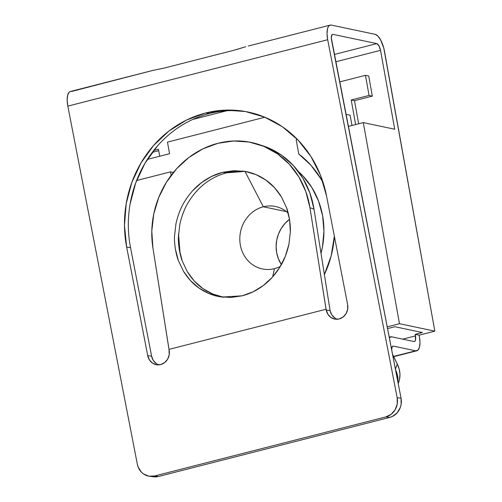 <?xml version="1.0" encoding="UTF-8"?>
<svg xmlns="http://www.w3.org/2000/svg" width="502" height="502" viewBox="0 0 502 502"><rect width="100%" height="100%" fill="white"/><g stroke="black" fill="none" stroke-linecap="round" stroke-linejoin="round"><path stroke-width="0.75" d="M175.317 248.659L178.323 260.425L183.406 271.174L190.377 280.499L198.961 288.041L208.832 293.507L219.612 296.688L230.882 297.466L242.215 295.803L222.072 297.071L219.612 296.688C212.428 295.452 205.544 292.572 198.961 288.041C193.214 284.157 188.03 278.535 183.406 271.174L178.323 260.425C177.306 257.934 176.302 254.018 175.317 248.659C174.596 243.238 174.32 239.128 174.501 236.335L175.92 223.923C177.94 214.862 181.009 207.131 185.125 200.731C189.812 193.32 195.284 187.284 201.534 182.615C208.129 177.664 215.17 174.238 222.643 172.33L226.54 172.839C219.067 174.746 212.032 178.172 205.431 183.123C199.181 187.792 193.709 193.828 189.022 201.239C184.905 207.64 181.837 215.371 179.816 224.432L178.405 236.844C178.223 239.636 178.492 243.746 179.214 249.168C180.199 254.52 181.203 258.442 182.22 260.933L187.302 271.682C191.927 279.043 197.11 284.665 202.858 288.55C209.441 293.08 216.324 295.96 223.509 297.197L224.03 297.284M242.955 111.111A111.67 101.975 -82.6 0 0 209.409 113.527L205.544 113.025A111.67 101.975 97.4 0 1 241.029 110.842A111.67 101.975 97.4 0 1 326.564 196.044L320.527 175.355L310.889 156.442L298.012 140.039L282.388 126.761L264.623 117.135L245.396 111.513L225.448 110.126L205.544 113.025L186.449 120.091L168.898 131.06L153.562 145.505L141.037 162.874L131.8 182.502L126.209 203.63L124.471 225.442L126.661 247.116L147.732 355.667L149.414 359.909L152.464 363.09L156.429 364.722L160.703 364.559L164.625 362.626L167.612 359.219L169.199 354.851L168.992 349.379L326.055 309.251L327.894 314.308L330.95 317.49L334.909 319.121L339.183 318.958L343.104 317.026L346.091 313.618L347.679 309.251L347.629 304.595L326.564 196.044L347.629 304.595A11.966 10.925 97.4 0 1 335.38 319.19A11.966 10.925 97.4 0 1 326.212 310.067L309.972 207.772L314.001 209.089L330.084 310.569L326.212 310.067L330.084 310.569L314.001 209.089L309.878 192.981L302.894 178.26L293.319 165.491L281.522 155.174L267.955 147.695L262.414 145.655M334.351 236.153A95.719 86.89 101.9 0 1 324.374 274.544L331.132 256.039L334.351 236.16M70.236 91.527L69.15 92.186L67.626 95.223L67.161 100.13L67.826 106.123L327.693 39.727L397.182 397.728L397.245 403.941L395.13 409.764L391.146 414.307L385.912 416.886L154.603 475.984L148.912 476.197L143.622 474.02L141.395 472.125L138.175 467.08L137.316 464.124L67.826 106.123L137.316 464.124A15.951 14.571 97.4 0 0 149.533 476.298A15.951 14.571 97.4 0 0 154.603 475.984L385.912 416.886L389.784 417.388L392.508 416.378L397.207 412.751L400.314 407.461L401.117 404.443L401.048 398.23L331.558 40.235A6.382 2.441 -104.3 0 1 332.556 34.387A6.382 2.441 -104.3 0 1 333.027 34.381L376.801 43.605L334.319 54.461L376.801 43.605A6.382 2.441 -104.3 0 1 380.535 50.344L335.744 61.79L380.535 50.344L394.729 129.234L363.297 122.613L399.479 323.702L434.839 331.157L383.792 48.129L380.579 39.834L377.849 36.031L375.132 34.324L331.358 25.1L330.109 25.138L329.017 25.79L328.139 27.039L327.492 28.834L327.028 33.734L327.693 39.727L397.182 397.728L401.048 398.23L331.295 37.838L332.092 34.657L333.027 34.381L332.148 34.607L333.027 34.381L376.801 43.605L378.979 45.807L380.535 50.344L394.729 129.234L363.297 122.613L348.294 126.448L363.297 122.613L399.479 323.702L434.839 331.157L384.463 51.173A15.951 6.106 -104.3 0 0 375.132 34.324L331.358 25.1A15.951 6.106 -104.3 0 0 330.19 25.113L248.321 46.027M156.335 363.592L153.279 360.411L151.604 356.169L130.533 247.618L126.661 247.116L147.732 355.667A11.966 10.925 97.4 0 0 156.9 364.791A11.966 10.925 97.4 0 0 169.149 350.195L152.909 247.9L151.805 231.02L153.763 214.015L158.701 197.537L166.438 182.232L176.666 168.672L189.009 157.39L202.977 148.812L218.037 143.277L233.618 140.987L249.111 142.035L263.926 146.377L277.493 153.857L289.29 164.173L298.866 176.942L305.85 191.664L309.972 207.772L326.055 309.251L168.992 349.379L152.909 247.9A87.743 78.751 108.1 0 1 218.037 143.277A87.743 78.751 108.1 0 1 258.731 144.45A87.743 78.751 108.1 0 1 309.972 207.772L314.001 209.089A87.743 78.751 -71.9 0 0 262.759 145.768A87.743 78.751 -71.9 0 0 260.745 145.141M152.777 476.699L158.469 476.486L389.784 417.388L158.469 476.486L154.603 475.984L158.469 476.486A15.951 14.571 -82.6 0 1 153.399 476.8L149.533 476.298M243.15 47.514L233.135 50.464L164.6 67.971L152.188 70.587L71.491 91.496M130.074 204.132L135.672 183.004L144.909 163.382L157.433 146.013M334.815 317.992L331.759 314.81L330.084 310.569A11.966 10.925 -82.6 0 0 337.338 319.253M422.345 332.519L415.204 334.338L415.48 335.888L402.717 339.151L415.48 335.888A6.382 2.441 -104.3 0 1 414.445 341.517A6.382 2.441 -104.3 0 1 413.974 341.523L391.717 336.829L413.974 341.523L414.897 341.266L415.505 340.099L415.204 334.338L422.345 332.519L394.842 326.72L387.531 328.59L394.842 326.72L422.345 332.519M389.282 337.62A15.951 6.106 -104.3 0 1 390.55 336.842A15.951 6.106 -104.3 0 1 391.717 336.829L389.282 337.614M395.344 369.365L397.27 374.473L397.948 382.254A31.908 25.702 20 0 0 395.513 369.717M398.67 382.329L399.51 379.418L399.956 374.341L399.203 369.146L397.277 364.032L393.21 355.855A6.382 2.441 -104.3 0 1 392.482 354.092L397.277 364.032L395.413 369.183L397.277 364.032A31.908 25.702 -160 0 1 398.713 382.223L398.212 383.603M391.667 349.881A6.382 2.441 -104.3 0 1 392.915 346.116A6.382 2.441 -104.3 0 1 393.386 346.116L392.508 346.336L393.386 346.116L415.65 350.804L393.512 356.464L415.65 350.804L393.386 346.116L392.15 346.788L391.667 349.875M195.021 118.867L194.952 118.459L195.021 118.867M419.408 336.716L419.132 335.167L434.839 331.157L419.132 335.167L415.204 334.338L419.132 335.167L419.408 336.716A15.951 6.106 -104.3 0 1 416.811 350.791A15.951 6.106 -104.3 0 1 415.65 350.804L417.94 350.158L419.459 347.252L419.979 342.533L419.408 336.716M401.048 398.23L397.182 397.728A15.951 14.571 97.4 0 1 385.912 416.886L389.784 417.388A15.951 14.571 -82.6 0 0 401.048 398.23M152.188 70.587L70.324 91.508A15.951 6.106 75.7 0 0 67.826 106.123L327.693 39.727A15.951 6.106 -104.3 0 1 330.19 25.113M233.135 50.464L164.6 67.971L155.771 69.834M245.698 46.749L236.492 49.547M387.193 326.846L399.479 323.702L387.193 326.846M323.238 182.966A95.719 86.89 101.9 0 0 298.753 154.001L296.193 139.757L297.435 139.443L296.193 139.757L298.753 154.001L310.958 165.265L320.941 178.888L323.238 182.96M173.403 172.462L170.542 171.86L136.6 180.532L170.542 171.86L171.163 175.323L170.542 171.86L173.403 172.462M244.731 171.358L226.54 172.839L222.643 172.33L242.786 171.069L245.246 171.446C252.431 172.682 259.314 175.562 265.897 180.099C271.645 183.977 276.828 189.599 281.453 196.96L286.535 207.715C287.558 210.2 288.556 214.122 289.541 219.474C290.269 224.896 290.539 229.006 290.357 231.798L288.939 244.21C286.924 253.272 283.85 261.002 279.733 267.403C275.046 274.814 269.574 280.856 263.324 285.519C256.729 290.47 249.689 293.896 242.215 295.803L253.171 291.769L263.324 285.519L272.297 277.292L279.733 267.403L285.356 256.233L288.939 244.21L290.357 231.798L289.541 219.474L286.535 207.715L281.453 196.96L274.481 187.635L265.897 180.099L256.026 174.627L245.246 171.446L233.976 170.674L222.643 172.33L211.693 176.365L201.534 182.615L192.561 190.842M223.509 297.197L212.729 294.015L202.858 288.55L194.274 281.007L187.302 271.682L182.22 260.933L179.214 249.168L178.405 236.844L179.816 224.432M182.421 215.025L184.51 209.78M195.485 192.454L197.819 189.9M214.661 177.332L216.613 176.384M226.54 172.839L237.873 171.182M205.544 113.025L209.409 113.527A111.67 101.975 -82.6 0 0 130.533 247.618L126.661 247.116A111.67 101.975 97.4 0 1 205.544 113.025M158.858 364.854A11.966 10.925 -82.6 0 1 151.604 356.169L147.732 355.667L151.604 356.169L130.533 247.618M153.97 70.186L153.606 70.261M354.494 100.682L358.654 123.799L354.494 100.682L351.218 99.992L355.642 124.571L351.218 99.992L369.07 95.436L351.218 99.992L354.494 100.682L372.34 96.127L369.07 95.436L365.45 75.325L369.07 95.436L372.34 96.127L354.494 100.682M158.726 150.7L152.275 152.351L158.726 150.7M368.725 76.015L372.34 96.127L368.725 76.015L365.45 75.325L339.653 81.914L365.45 75.325L368.725 76.015M159.718 156.235L158.463 149.245L153.744 150.449L158.463 149.245L159.718 156.235M192.699 119.463L226.735 110.766L192.699 119.463M289.516 219.305A31.908 28.965 -78.1 0 0 281.39 264.592L278.309 258.555L276.671 252.663L276.131 246.482L276.715 240.263L278.39 234.246L281.101 228.648L284.734 223.697L289.516 219.305M263.33 206.774L286.473 211.649L263.33 206.774A31.908 28.965 -78.1 0 0 240.339 245.001A31.908 28.965 -78.1 0 0 274.462 268.645A31.908 28.965 101.9 0 1 262.32 268.928A31.908 28.965 101.9 0 1 239.805 238.387A31.908 28.965 101.9 0 1 263.33 206.774L244.957 171.395L263.33 206.774A31.908 28.965 101.9 0 1 275.479 206.491A31.908 28.965 101.9 0 1 288.217 213.137A31.908 28.965 -78.1 0 0 263.33 206.774M180.118 253.805A79.762 72.407 101.9 0 1 178.53 233.982L180.118 253.805M274.462 268.645L272.661 276.884L274.462 268.645A31.908 28.965 -78.1 0 0 280.329 266.43A31.908 28.965 101.9 0 1 274.462 268.645M350.132 115.215L351.984 125.506L350.132 115.215L345.941 114.33L350.132 115.215M137.033 180.425L136.908 179.747L137.033 180.425M147.362 159.391L169.563 153.719L167.473 142.116L264.868 117.236L167.473 142.116L169.563 153.719L147.362 159.391M321.01 253.334L322.491 246.727L323.947 231.177L322.604 215.741L318.519 201.001L311.842 187.528L302.838 175.844L298.301 171.452A79.762 72.407 101.9 0 1 321.01 253.334M241.029 110.842L241.343 110.886M389.201 337.187L390.5 336.855M393.637 356.715L416.811 350.791M258.731 144.45L262.759 145.768"/></g></svg>
